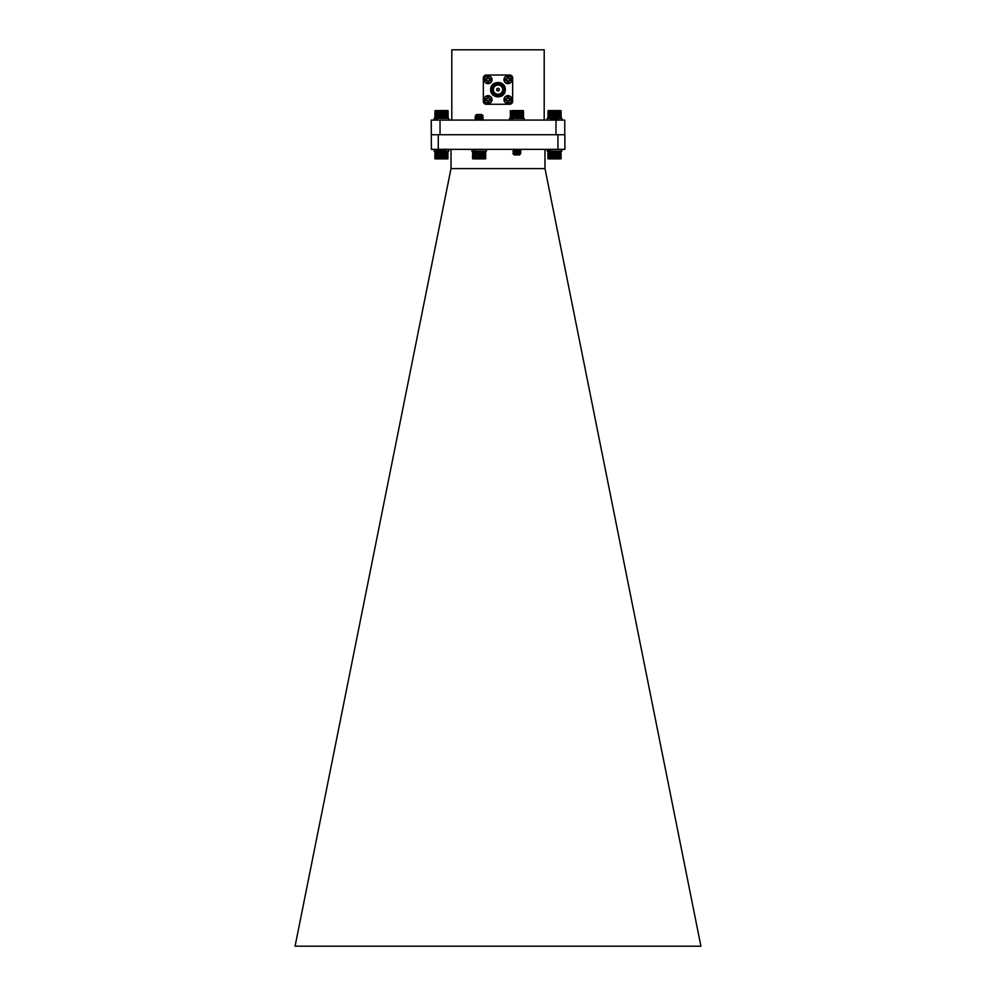 <?xml version="1.0" encoding="UTF-8"?>
<svg xmlns="http://www.w3.org/2000/svg" width="996" height="996" viewBox="0 0 996 996"><rect width="100%" height="100%" fill="white"/><g stroke="black" fill="none" stroke-linecap="round" stroke-linejoin="round"><path stroke-width="1.49" d="M560.785 110.581L548.223 110.581L547.9 118.001L552.581 118.337L552.581 116.955M553.216 117.005L553.216 118.337L555.83 118.337M556.241 118.001L556.901 118.001L556.241 118.001M557.523 118.001L561.109 118.001L561.109 110.917M548.261 110.581L548.198 118.312M552.768 118.798L552.768 120.093L553.004 118.81M548.198 110.606L560.81 110.606M550.315 110.581L550.315 118.337M550.365 110.917L550.365 118.001M549.842 118.001L549.842 110.917M549.381 110.917L549.381 118.001M550.825 110.581L550.825 118.238M550.925 110.917L550.925 118.001M551.386 110.581L551.386 114.976M551.386 115.449L551.386 117.914M551.523 110.917L551.523 114.839M551.523 115.461L551.523 117.839M551.971 110.581L551.971 114.528M551.971 116.906L551.971 117.64M552.158 110.917L552.158 114.528M552.158 116.918L552.158 118.001M552.581 110.581L552.581 114.528M552.817 110.917L552.817 114.528M552.817 116.968L552.817 118.001M553.216 110.581L553.216 114.528M553.49 110.917L553.49 114.528M553.49 115.586L553.49 116.308M553.49 117.018L553.49 118.001M553.876 110.581L553.876 114.528M553.876 115.611L553.876 116.345M553.876 117.055L553.876 118.175M554.187 110.917L554.187 114.528M554.187 115.623L554.187 116.37M554.187 117.067L554.187 118.001M554.523 110.581L554.523 114.528M554.523 115.648L554.523 116.408L551.697 115.91L550.464 116.644L555.768 117.192M554.523 117.092L554.523 118.238L551.697 117.74L550.464 118.474L555.768 119.022M554.872 110.917L554.872 114.528M554.872 115.661L554.872 116.445M554.872 117.13L554.872 118.001M555.183 110.581L555.183 114.528M555.183 115.673L555.183 116.482M555.569 110.917L555.569 114.528M555.569 117.179L555.569 118.001M555.83 110.581L555.83 114.528M555.83 115.71L555.83 117.428M556.241 110.917L556.241 114.528M556.465 110.581L556.465 114.528M556.901 110.917L556.901 114.528M557.088 110.581L557.088 114.528M557.523 110.917L557.523 115.113M557.673 110.581L557.673 115.2M558.134 110.917L558.134 115.486L551.697 115.91M558.134 116.208L558.134 117.304M558.221 110.581L558.221 115.573M558.221 116.159L558.221 117.354M558.681 110.917L558.681 118.001M558.731 110.581L558.731 118.337M559.204 110.917L559.204 118.001M559.665 110.917L559.665 118.001M560.063 110.917L560.063 118.001M560.412 110.917L560.412 118.001M560.686 110.917L560.686 118.001M560.897 110.917L560.897 118.001M561.047 110.917L561.047 118.001M547.974 110.917L547.974 118.001M548.124 110.917L548.124 118.001M548.335 110.917L548.335 118.001M548.622 110.917L548.622 118.001M548.97 110.917L548.97 118.001M447.777 110.581L435.215 110.581L434.891 118.001L447.814 118.3M448.81 120.093L448.81 118.337L436.385 118.337M438.863 154.417L437.456 153.558L445.536 152.699L440.22 152.151M437.754 153.496L437.456 151.79L445.536 150.869L440.22 150.321M438.688 154.355L444.341 153.384L438.638 152.475L444.341 151.566L437.456 149.96L443.307 149.363M438.638 152.475L437.493 153.347L445.536 152.475L437.456 151.566L445.536 150.645L437.655 149.823L440.182 149.363M444.104 154.928L438.825 154.928L438.526 154.256M439.385 154.741L444.726 154.106L438.14 153.558L444.726 154.106L439.385 154.741M444.166 154.928L445.063 154.031L444.303 153.558L440.207 153.023M438.688 150.695L444.204 149.823L442.411 149.363M438.638 154.305L444.303 153.558M437.481 151.828L438.676 152.662L444.341 151.79L438.788 150.969L444.341 149.96L440.22 149.363M435.177 110.618L447.814 110.618M442.772 110.581L442.772 118.337M443.17 110.917L443.17 118.001M442.498 118.001L442.498 110.917M442.124 110.581L442.124 118.337M441.813 110.917L441.813 118.001M443.407 110.581L443.407 118.337M443.83 110.917L443.83 118.001M444.017 110.581L444.017 118.337M444.465 110.917L444.465 118.001M444.614 110.581L444.614 118.337M445.075 110.917L445.075 118.001M445.162 110.581L445.162 118.337M445.635 110.917L445.635 118.001M445.673 110.581L445.673 118.337M446.146 110.917L446.146 118.001M446.619 110.917L446.619 118.001M447.03 110.917L447.03 118.001M447.378 110.917L447.378 118.001M447.665 110.917L447.665 118.001M447.876 110.917L447.876 118.001M448.026 110.917L448.026 118.001M448.1 110.917L448.1 118.001L448.1 110.917M434.953 110.917L434.953 118.001M435.09 110.917L435.09 118.001M435.302 110.917L435.302 118.001M435.588 110.917L435.588 118.001M435.924 110.917L435.924 118.001M436.335 110.917L436.335 118.001M436.796 110.917L436.796 118.001M437.269 110.581L437.269 118.337M437.306 110.917L437.306 118.001M437.779 110.581L437.779 118.337M437.867 110.917L437.867 118.001M438.327 110.581L438.327 118.337M438.464 110.917L438.464 118.001M438.912 110.581L438.912 118.337M439.087 110.917L439.087 118.001M439.522 110.581L439.522 118.337M439.746 110.917L439.746 118.001M440.157 110.581L440.157 118.337M440.431 110.917L440.431 118.001M440.805 110.581L440.805 118.337M441.116 110.917L441.116 118.001M441.465 110.581L441.465 118.337M523.473 110.917L523.473 118.001L523.137 110.581L510.238 110.917L510.587 118.337L523.398 118.076M512.454 110.581L512.006 118.337M514.21 154.654L520.273 154.181L519.526 154.928L514.185 154.928L520.061 154.106L512.903 153.558L520.896 152.936L515.567 152.388M514.21 152.824L513.276 151.878L520.896 151.106L515.567 150.558M514.21 150.994L513.276 150.047L520.709 149.363M514.048 154.592L512.903 153.558L520.896 152.712L516.849 152.251M513.114 151.902L520.896 150.882L516.849 150.421M513.114 150.072L518.692 149.363M514.695 153.558C513.027 153.894 513.04 154.293 514.72 154.741C513.04 154.293 513.027 153.894 514.695 153.558M520.273 154.181L515.567 153.26M513.998 154.529L519.663 153.67L516.849 153.16M514.048 152.762L519.663 151.84L516.849 151.33M514.048 150.931L519.663 150.01L516.849 149.5M514.023 154.729L519.663 153.795M513.998 152.936L519.7 152.014L515.567 151.429M513.998 150.882L519.7 150.184L515.567 149.599M510.313 110.842L523.398 110.842M510.288 118.001L510.587 110.581M522.626 110.917L522.626 118.001M522.253 118.001L522.253 110.917M521.817 110.917L521.817 118.001M522.925 110.917L522.925 118.001M523.174 110.917L523.174 118.001M523.336 110.917L523.336 118.001M510.4 110.917L510.4 118.001M510.587 110.917L510.587 118.001M510.836 110.917L510.836 118.001M511.16 110.917L511.16 118.001M511.546 110.917L511.546 118.001M511.981 110.917L511.981 118.001M512.479 110.917L512.479 118.001M512.952 110.581L512.952 118.337M513.027 110.917L513.027 118.001M513.488 110.581L513.488 118.337M513.612 110.917L513.612 118.001M514.061 110.581L514.061 118.337M514.222 110.917L514.222 118.001M514.671 110.581L514.671 118.337M514.882 110.917L514.882 118.001M515.293 110.581L515.293 118.337M515.542 110.917L515.542 118.001M515.94 110.581L515.94 118.337M516.239 110.917L516.239 118.001M516.588 110.581L516.588 118.337M516.924 110.917L516.924 118.001M517.248 110.581L517.248 118.337M517.621 110.917L517.621 118.001M517.908 110.581L517.908 118.337M518.294 110.917L518.294 118.001M518.543 110.581L518.543 118.337M518.966 110.917L518.966 118.001M519.165 110.581L519.165 118.337M519.613 110.917L519.613 118.001M519.763 110.581L519.763 118.337M520.223 110.917L520.223 118.001M520.335 110.581L520.335 118.337M520.796 110.917L520.796 118.001M520.858 110.581L520.858 118.337M521.331 110.917L521.331 118.001M521.344 110.581L521.344 118.337M438.165 151.118L437.057 151.118L437.057 149.363M438.066 151.454L434.181 151.118L434.181 149.363M448.81 149.363L448.81 151.118L445.137 151.118M435.949 151.118L435.949 149.363M561.819 149.363L561.819 151.118L550.066 151.118L550.066 149.363M549.531 151.118L547.887 151.454L548.223 158.874L560.785 158.874L561.122 151.454L547.178 151.118L547.178 149.363M548.958 151.118L548.958 149.363M435.949 120.093L435.949 118.337L434.169 118.337L434.169 120.093M437.057 120.093L437.057 118.337M436.796 118.337L435.949 118.337M488.04 103.572A3.984 3.984 0 0 1 484.068 99.6A3.984 3.984 0 0 1 488.04 95.616A3.984 3.984 0 0 1 492.024 99.6A3.984 3.984 0 0 1 488.04 103.572M488.04 103.36A3.76 3.76 0 0 1 484.28 99.6A3.76 3.76 0 0 1 488.04 95.828A3.76 3.76 0 0 1 491.812 99.6A3.76 3.76 0 0 1 488.04 103.36L488.04 102.327A2.727 2.727 0 0 1 487.293 102.215L487.206 100.434L485.425 100.347A2.727 2.727 0 0 1 485.425 98.841L487.206 98.753L487.293 96.973A2.727 2.727 0 0 1 488.799 96.973L489.036 98.604L490.667 98.841A2.727 2.727 0 0 1 490.667 100.347L489.036 100.596L488.799 102.215A2.727 2.727 0 0 1 488.04 102.327M507.96 103.572A3.984 3.984 0 0 1 503.976 99.6A3.984 3.984 0 0 1 507.96 95.616A3.984 3.984 0 0 1 511.932 99.6A3.984 3.984 0 0 1 507.96 103.572M507.96 103.36A3.76 3.76 0 0 1 504.188 99.6A3.76 3.76 0 0 1 507.96 95.828A3.76 3.76 0 0 1 511.72 99.6A3.76 3.76 0 0 1 507.96 103.36L507.96 102.327A2.727 2.727 0 0 1 507.201 102.215L507.113 100.434L505.333 100.347A2.727 2.727 0 0 1 505.333 98.841L507.113 98.753L507.201 96.973A2.727 2.727 0 0 1 508.707 96.973L508.956 98.604L510.575 98.841A2.727 2.727 0 0 1 510.575 100.347L508.956 100.596L508.707 102.215A2.727 2.727 0 0 1 507.96 102.327M507.96 83.664A3.984 3.984 0 0 1 503.976 79.68A3.984 3.984 0 0 1 507.96 75.708A3.984 3.984 0 0 1 511.932 79.68A3.984 3.984 0 0 1 507.96 83.664M507.96 83.452A3.76 3.76 0 0 1 504.188 79.68A3.76 3.76 0 0 1 507.96 75.92A3.76 3.76 0 0 1 511.72 79.68A3.76 3.76 0 0 1 507.96 83.452L507.96 82.419A2.727 2.727 0 0 1 507.201 82.307L507.113 80.527L505.333 80.439A2.727 2.727 0 0 1 505.333 78.933L507.113 78.846L507.201 77.066A2.727 2.727 0 0 1 508.707 77.066L508.956 78.696L510.575 78.933A2.727 2.727 0 0 1 510.575 80.439L508.956 80.676L508.707 82.307A2.727 2.727 0 0 1 507.96 82.419M488.04 83.664A3.984 3.984 0 0 1 484.068 79.68A3.984 3.984 0 0 1 488.04 75.708A3.984 3.984 0 0 1 492.024 79.68A3.984 3.984 0 0 1 488.04 83.664M488.04 83.452A3.76 3.76 0 0 1 484.28 79.68A3.76 3.76 0 0 1 488.04 75.92A3.76 3.76 0 0 1 491.812 79.68A3.76 3.76 0 0 1 488.04 83.452L488.04 82.419A2.727 2.727 0 0 1 487.293 82.307L487.206 80.527L485.425 80.439A2.727 2.727 0 0 1 485.425 78.933L487.206 78.846L487.293 77.066A2.727 2.727 0 0 1 488.799 77.066L489.036 78.696L490.667 78.933A2.727 2.727 0 0 1 490.667 80.439L489.036 80.676L488.799 82.307A2.727 2.727 0 0 1 488.04 82.419M499.17 89.64A1.17 1.17 0 0 1 498 90.81A1.17 1.17 0 0 1 496.83 89.64A1.17 1.17 0 0 1 498 88.47A1.17 1.17 0 0 1 499.17 89.64M496.942 89.64A1.058 1.058 0 0 0 498 90.698A1.058 1.058 0 0 0 499.058 89.64A1.058 1.058 0 0 0 498 88.582A1.058 1.058 0 0 0 496.942 89.64M496.655 89.64A1.345 1.345 0 0 0 498 90.985A1.345 1.345 0 0 0 499.345 89.64A1.345 1.345 0 0 0 498 88.295A1.345 1.345 0 0 0 496.655 89.64M503.852 89.64A5.852 5.852 0 0 0 498 83.788A5.852 5.852 0 0 0 492.149 89.64A5.852 5.852 0 0 0 498 95.492A5.852 5.852 0 0 0 503.852 89.64M491.85 89.64A6.15 6.15 0 0 1 498 83.49A6.15 6.15 0 0 1 504.15 89.64A6.15 6.15 0 0 1 498 95.79A6.15 6.15 0 0 1 491.85 89.64M503.503 89.64A5.503 5.503 0 0 1 498 95.143A5.503 5.503 0 0 1 492.497 89.64A5.503 5.503 0 0 1 498 84.137A5.503 5.503 0 0 1 503.503 89.64M492.783 89.64A5.217 5.217 0 0 0 498 94.857A5.217 5.217 0 0 0 503.217 89.64A5.217 5.217 0 0 0 498 84.423A5.217 5.217 0 0 0 492.783 89.64M493.369 89.64A4.631 4.631 0 0 0 498 94.271A4.631 4.631 0 0 0 502.631 89.64A4.631 4.631 0 0 0 498 85.009A4.631 4.631 0 0 0 493.369 89.64M496.68 96.836L501.66 95.977L505.072 91.532L501.66 95.977L494.34 95.977L490.679 89.64L494.34 95.977L501.66 95.977L505.072 91.532L505.171 89.64C504.823 86.739 503.229 84.747 500.39 83.664A6.437 6.437 0 0 0 491.563 89.64A6.437 6.437 0 0 0 503.926 92.167C498.461 98.143 494.19 97.297 491.103 89.64C490.667 82.718 500.888 79.705 504.3 85.917A7.321 7.321 0 0 1 505.072 91.532C503.329 99.7 490.231 97.857 490.679 89.64L494.34 83.303L501.66 83.303L504.3 85.917L501.66 83.303L494.34 83.303L490.679 89.64C490.231 80.203 505.769 80.203 505.321 89.64M490.667 100.347L490.219 100.198A2.253 2.253 0 0 0 490.219 98.99L490.667 98.841M510.575 100.347L510.126 100.198A2.253 2.253 0 0 0 510.126 98.99L510.575 98.841M510.575 80.439L510.126 80.29A2.253 2.253 0 0 0 510.126 79.082L510.575 78.933M490.667 80.439L490.219 80.29A2.253 2.253 0 0 0 490.219 79.082L490.667 78.933M486.285 104.281L509.715 104.281A2.926 2.926 0 0 0 512.641 101.355L512.641 77.925A2.926 2.926 0 0 0 509.715 74.999L486.285 74.999A2.926 2.926 0 0 0 483.359 77.925L483.359 101.355A2.926 2.926 0 0 0 486.285 104.281M488.799 77.066L488.887 78.846L490.219 79.082M488.65 77.514A2.253 2.253 0 0 0 487.442 77.514M485.874 79.082A2.253 2.253 0 0 0 485.874 80.29M487.442 81.859A2.253 2.253 0 0 0 488.65 81.859L488.799 82.307M490.219 80.29L488.887 80.527L488.65 81.859M487.293 82.307L487.442 81.112M487.243 81.149L487.206 80.527M486.583 80.477L485.425 80.439M485.425 78.933L486.621 79.082M486.583 78.896L487.206 78.846M487.243 78.223L487.293 77.066M508.707 77.066L508.794 78.846L510.126 79.082M508.558 77.514A2.253 2.253 0 0 0 507.35 77.514M505.781 79.082A2.253 2.253 0 0 0 505.781 80.29M507.35 81.859A2.253 2.253 0 0 0 508.558 81.859L508.707 82.307M510.126 80.29L508.794 80.527L508.558 81.859M507.201 82.307L507.35 81.112M507.163 81.149L507.113 80.527M506.491 80.477L505.333 80.439M505.333 78.933L506.528 79.082M506.491 78.896L507.113 78.846M507.163 78.223L507.201 77.066M508.707 96.973L508.794 98.753L510.126 98.99M508.558 97.421A2.253 2.253 0 0 0 507.35 97.421M505.781 98.99A2.253 2.253 0 0 0 505.781 100.198M507.35 101.766A2.253 2.253 0 0 0 508.558 101.766L508.707 102.215M510.126 100.198L508.794 100.434L508.558 101.766M507.201 102.215L507.35 101.019M507.163 101.057L507.113 100.434M506.491 100.397L505.333 100.347M505.333 98.841L506.528 98.99M506.491 98.803L507.113 98.753M507.163 98.131L507.201 96.973M488.799 96.973L488.887 98.753L490.219 98.99M488.65 97.421A2.253 2.253 0 0 0 487.442 97.421M485.874 98.99A2.253 2.253 0 0 0 485.874 100.198M487.442 101.766A2.253 2.253 0 0 0 488.65 101.766L488.799 102.215M490.219 100.198L488.887 100.434L488.65 101.766M487.293 102.215L487.442 101.019M487.243 101.057L487.206 100.434M486.583 100.397L485.425 100.347M485.425 98.841L486.621 98.99M486.583 98.803L487.206 98.753M487.243 98.131L487.293 96.973M500.39 83.664L502.47 85.258L504.262 89.64L503.926 92.167M502.47 85.258L503.49 86.64M503.739 87.15L504.262 89.628M555.967 120.093L440.033 120.093L440.033 134.734L555.967 134.734L555.967 120.093L564.757 120.093L564.757 134.734M557.947 149.363L557.947 134.734L564.869 134.734L564.869 149.363L431.368 149.363L431.243 120.093L440.033 120.093M544.202 120.093L544.202 49.8L451.798 49.8L451.798 120.093M544.974 149.363L544.974 168.473L700.923 946.2L295.077 946.2L451.026 168.473L451.026 149.363M544.999 168.598L451.001 168.598M438.277 149.363L438.277 134.734L557.947 134.734M431.368 134.734L438.277 134.734M549.966 158.874L550.066 151.118M557.424 114.777L551.012 115.349L551.834 114.528L557.175 114.528L551 115.349L558.544 115.897L550.489 116.607M557.125 116.756L558.532 117.578L550.489 118.437L558.544 119.62L554.249 120.093M557.125 118.586L558.532 119.408L551.448 120.093M558.47 115.897L550.464 116.868L558.544 117.789L550.464 118.698L555.756 119.981M555.706 114.714L558.544 115.959M551.012 115.349L555.756 116.32M558.519 115.984L551.697 117.74M557.312 118.649L551.697 119.57L554.498 120.068M557.411 114.801L551.684 115.773M557.312 116.681L551.647 117.553L555.756 118.151M557.349 118.474L551.684 119.433M560.972 158.688L548.024 158.688M550.962 158.874L550.962 151.118M550.502 158.538L550.502 151.454M551.074 151.454L551.074 158.538M551.523 158.874L551.523 151.118M551.684 158.538L551.684 151.454M550.439 158.874L550.439 151.118M549.966 158.538L549.966 151.454M549.493 158.538L549.493 151.454M549.07 158.538L549.07 151.454M548.696 158.538L548.696 151.454M548.398 158.538L548.398 151.454M548.161 158.538L548.161 151.454M547.999 158.538L547.999 151.454M547.912 158.538L547.912 151.454M561.072 158.538L561.072 151.454M560.947 158.538L560.947 151.454M560.748 158.538L560.748 151.454M560.487 158.538L560.487 151.454M560.163 158.538L560.163 151.454M559.764 158.538L559.764 151.454M559.316 158.538L559.316 151.454M558.843 158.874L558.843 151.118M558.818 158.538L558.818 151.454M558.345 158.874L558.345 151.118M558.27 158.538L558.27 151.454M557.81 158.874L557.81 151.118M557.685 158.538L557.685 151.454M557.237 158.874L557.237 151.118M557.063 158.538L557.063 151.454M556.627 158.874L556.627 151.118M556.415 158.538L556.415 151.454M555.992 158.874L555.992 151.118M555.743 158.538L555.743 151.454M555.345 158.874L555.345 151.118M555.046 158.538L555.046 151.454M554.697 158.874L554.697 151.118M554.361 158.538L554.361 151.454M554.037 158.874L554.037 151.118M553.664 158.538L553.664 151.454M553.39 158.874L553.39 151.118M552.992 158.538L552.992 151.454M552.743 158.874L552.743 151.118M552.319 158.538L552.319 151.454M552.12 158.874L552.12 151.118M435.227 158.874L436.958 158.874L437.057 151.118M436.522 151.118L435.028 151.305M436.958 158.874L447.677 158.874L447.764 151.118L447.777 158.874M448.063 151.454L444.054 151.454M442.996 152.351L442.996 151.118L439.983 151.454M442.996 151.118L442.734 152.338M447.963 158.688L435.028 158.688M434.879 158.538L434.879 151.454L435.215 158.874M437.954 158.874L437.954 153.932M437.954 153.073L437.954 152.102M437.493 158.538L437.493 153.434M438.688 150.819L437.493 151.454M438.066 152.164L438.066 153.011M438.066 153.994L438.066 158.538M438.526 158.874L438.526 154.629M438.676 158.538L438.676 154.778M437.431 158.874L437.431 151.118M436.958 158.538L436.958 151.454M436.485 158.538L436.485 151.454M436.061 158.538L436.061 151.454M435.7 158.538L435.7 151.454M435.389 158.538L435.389 151.454M435.165 158.538L435.165 151.454M434.991 158.538L434.991 151.454M447.939 158.538L447.939 151.454M447.739 158.538L447.739 151.454M447.478 158.538L447.478 151.454M447.154 158.538L447.154 151.454M446.768 158.538L446.768 151.454M446.32 158.538L446.32 151.454M445.847 158.874L445.847 151.118M445.81 158.538L445.81 151.454M445.349 158.874L445.349 152.836M445.349 152.612L445.349 151.118M445.262 158.538L445.262 152.874M445.262 152.587L445.262 151.454M444.801 158.874L444.801 154.293M444.801 153.944L444.801 153.147M444.801 152.525L444.801 151.317M444.677 158.538L444.677 154.417M444.677 153.932L444.677 153.222M444.677 152.513L444.677 151.454M444.228 158.874L444.228 154.866M444.228 152.463L444.228 151.641M444.054 158.538L444.054 154.928M444.054 152.45L444.054 151.691M443.618 158.874L443.618 154.928M443.618 152.413L443.618 151.118M443.407 158.538L443.407 154.928M443.407 152.388L443.407 151.454M442.996 158.874L442.996 154.928M442.734 158.538L442.734 154.928M442.734 153.807L442.734 153.06M442.349 158.874L442.349 154.928M442.349 153.782L442.349 153.023M442.349 152.301L442.349 151.193M442.05 158.538L442.05 154.928M442.05 153.77L442.05 151.454M441.689 158.874L441.689 154.928M441.689 153.745L441.689 151.118M441.353 158.538L441.353 154.928M441.353 153.733L441.353 151.454M441.029 158.874L441.029 154.928M441.029 153.72L441.029 152.886M441.029 152.214L441.029 151.118M440.655 158.538L440.655 154.928M440.655 153.695L440.655 152.849M440.655 152.189L440.655 151.454M440.381 158.874L440.381 154.928M439.983 158.538L439.983 154.928M439.734 158.874L439.734 154.928M439.311 158.538L439.311 154.928M439.112 158.874L439.112 154.928M485.762 158.538L485.425 151.118L474.606 151.454L474.694 149.363M474.171 151.118L472.552 151.454L472.863 158.874L474.606 158.874L474.606 151.118L471.818 151.118L471.818 149.363M472.527 158.538L472.664 151.305M481.765 114.926L475.64 115.349L476.474 114.528L481.815 114.528L475.64 115.349L483.185 115.897L475.129 116.607L480.408 117.192M481.765 116.756L483.172 117.578L475.104 118.474L480.408 119.022M481.765 118.586L483.172 119.408L476.088 120.093M483.11 115.897L475.104 116.868L483.185 117.789L475.104 118.698L483.185 119.62L478.877 120.093M480.346 114.714L482.487 115.897L481.952 114.988M475.64 115.349L480.396 116.32M481.989 115.038L476.337 115.91L479.138 116.408M481.952 116.818L476.337 117.74L479.138 118.238M481.952 118.649L476.337 119.57L479.138 120.068M481.952 114.851L476.325 115.773M481.989 116.868L476.287 117.553L480.396 118.151M481.989 118.474L476.287 119.383L480.396 119.981M485.612 158.688L472.664 158.688M474.606 158.874L485.413 158.874M475.602 158.874L475.602 151.118M475.142 158.538L475.142 151.454M475.715 151.454L475.715 158.538M476.163 158.874L476.163 151.118M476.325 158.538L476.325 151.454M475.08 158.874L475.08 151.118M474.606 158.538L474.606 151.454M474.133 158.538L474.133 151.454M473.71 158.538L473.71 151.454M473.337 158.538L473.337 151.454M473.038 158.538L473.038 151.454M472.801 158.538L472.801 151.454M472.639 158.538L472.639 151.454M485.699 158.538L485.699 151.454M485.587 158.538L485.587 151.454M485.388 158.538L485.388 151.454M485.127 158.538L485.127 151.454M484.803 158.538L484.803 151.454M484.405 158.538L484.405 151.454M483.956 158.538L483.956 151.454M483.483 158.874L483.483 151.118M483.458 158.538L483.458 151.454M482.985 158.874L482.985 151.118M482.911 158.538L482.911 151.454M482.45 158.874L482.45 151.118M482.325 158.538L482.325 151.454M481.877 158.874L481.877 151.118M481.703 158.538L481.703 151.454M481.267 158.874L481.267 151.118M481.043 158.538L481.043 151.454M480.632 158.874L480.632 151.118M480.371 158.538L480.371 151.454M479.985 158.874L479.985 151.118M479.686 158.538L479.686 151.454M479.337 158.874L479.337 151.118M479.001 158.538L479.001 151.454M478.678 158.874L478.678 151.118M478.304 158.538L478.304 151.454M478.018 158.874L478.018 151.118M477.619 158.538L477.619 151.454M477.383 158.874L477.383 151.118M476.96 158.538L476.96 151.454M476.76 158.874L476.76 151.118M511.309 120.093L511.309 118.337L509.541 118.337L509.541 120.093M524.17 120.093L524.17 118.337L511.309 118.337M512.417 120.093L512.417 118.337M486.459 149.363L486.459 151.118L474.694 151.118M473.598 151.118L473.598 149.363M550.676 118.337L547.19 118.337L547.19 120.093M561.831 120.093L561.831 118.337L557.623 118.337M551.56 119.645L551.56 118.337M488.04 95.828L488.04 96.861M507.96 95.828L507.96 96.861M507.96 75.92L507.96 76.953M488.04 75.92L488.04 76.953M488.04 95.616A3.984 3.984 0 0 1 492.024 99.6M507.96 95.616A3.984 3.984 0 0 1 511.932 99.6M507.96 75.708A3.984 3.984 0 0 1 511.932 79.68M488.04 75.708A3.984 3.984 0 0 1 492.024 79.68M445.536 150.645L444.303 151.616M444.303 151.728L445.536 152.699M444.303 153.446L445.498 152.737M444.303 149.786L445.498 149.076M445.498 150.608L444.303 149.898M437.493 149.686L438.688 148.989M519.663 153.67L520.858 152.973M519.663 151.84L520.858 151.143M519.663 150.01L520.858 149.313M520.858 152.662L519.663 151.965M512.853 151.753L514.048 151.056M520.858 150.832L519.663 150.135M512.853 149.923L514.048 149.226M512.865 153.571L514.048 152.886M558.519 117.814L557.349 118.698M551.697 119.57L550.489 120.267M550.489 116.906L551.684 117.603M558.519 119.645L557.312 120.342M481.952 120.342L483.185 119.383M481.952 116.681L482.774 115.486M476.337 115.91L475.129 116.607M476.337 117.74L475.129 118.437M476.337 119.57L475.129 120.267M475.129 116.906L476.325 117.603M483.16 117.814L481.952 118.512M475.129 118.736L476.325 119.433"/></g></svg>
